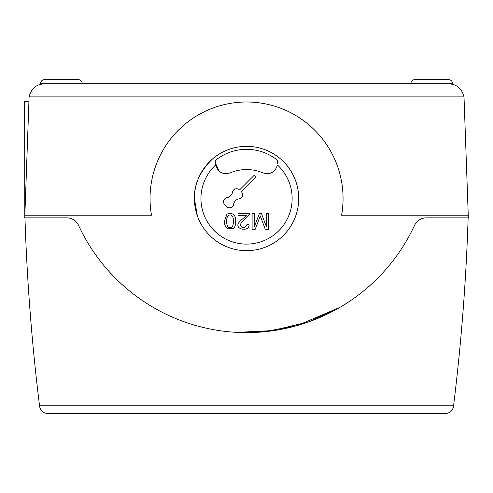 <?xml version="1.0" encoding="UTF-8"?>
<svg xmlns="http://www.w3.org/2000/svg" width="493" height="493" viewBox="0 0 493 493"><rect width="100%" height="100%" fill="white"/><g stroke="black" fill="none" stroke-linecap="round" stroke-linejoin="round"><path stroke-width="0.74" d="M344.36 304.68L343.633 305.13L344.36 304.68M339.104 307.829L308.741 321.861L339.104 307.829M308.526 321.941L269.579 331.179L237.108 332.374L269.579 331.179L308.526 321.941M24.773 217.29L24.65 101.478L28.816 101.478M219.212 171.305L215.527 163.343L215.527 160.342A49.189 49.189 0 0 1 277.577 160.342L277.577 163.343M292.146 198.506A45.59 45.59 0 0 0 277.448 164.982C275.217 172.273 270.423 174.923 263.065 172.926A42.004 42.004 0 0 0 230.04 172.926C222.676 174.923 217.881 172.273 215.651 164.982A45.59 45.59 0 0 0 246.549 244.103A45.59 45.59 0 0 0 292.146 198.506M223.551 201.766A4.172 4.172 0 0 0 224.771 204.718L226.614 206.561A4.172 4.172 0 0 0 233.707 204.133A5.22 5.22 0 0 1 235.192 201.095L235.907 200.386A5.22 5.22 0 0 1 238.945 198.895A4.172 4.172 0 0 0 241.373 191.808L256.126 177.049L254.283 175.206L239.524 189.959A4.172 4.172 0 0 0 232.437 192.387A5.22 5.22 0 0 1 230.946 195.425L230.237 196.14A5.22 5.22 0 0 1 227.199 197.625A4.172 4.172 0 0 0 223.551 201.766M194.384 198.506A52.166 52.166 0 0 1 246.549 146.341A52.166 52.166 0 0 1 298.715 198.506A52.166 52.166 0 0 1 246.549 250.672A52.166 52.166 0 0 1 194.384 198.506C194.008 184.641 199.893 171.601 212.045 159.381C199.893 171.601 194.008 184.641 194.384 198.506L197.36 215.872M448.433 79.57L415.044 79.57L448.433 79.57A4.172 4.172 0 0 1 452.605 83.742L452.605 84.278L448.556 83.742L452.605 84.278M78.054 79.57L44.666 79.57L78.054 79.57A4.172 4.172 0 0 1 82.226 83.742M410.872 83.742A4.172 4.172 0 0 1 415.044 79.57L419.666 79.57L415.044 79.57A4.172 4.172 0 0 0 410.872 83.742M44.666 79.57L49.288 79.57L44.666 79.57A4.172 4.172 0 0 0 40.494 83.742L40.494 84.278L44.549 83.742L448.556 83.742C456.758 84.161 461.91 88.549 464.005 96.893L468.35 217.857L426.353 217.851A13.034 13.034 0 0 0 414.539 225.381A185.195 185.195 0 0 1 78.578 225.412A13.034 13.034 0 0 0 66.746 217.851L24.755 217.857L29.099 96.893C31.195 88.549 36.34 84.161 44.549 83.742L40.494 84.278M468.258 215.201L341.606 215.201A96.505 96.505 0 0 0 246.549 102.002A96.505 96.505 0 0 0 151.499 215.201L24.847 215.201M226.99 331.579L227.729 331.66L226.99 331.579M237.022 332.374L244.232 332.602M244.331 332.602L263.354 331.851M263.422 331.844L297.224 325.546M297.378 325.503L339.763 307.447M237.034 332.374L274.367 330.513M274.619 330.476L285.644 328.443M285.706 328.43L297.002 325.614M297.261 325.54L308.236 322.04M308.396 321.984L339.671 307.503M49.288 79.57L73.439 79.57M419.666 79.57L443.817 79.57M215.527 163.343L215.651 164.982M227.581 226.484C226.244 223.082 226.244 219.662 227.581 216.23C229.227 214.523 230.878 214.523 232.536 216.224C233.904 219.588 233.873 223.058 232.431 226.638C230.878 228.185 229.263 228.13 227.581 226.484M224.383 221.357L224.771 225.054L227.6 228.838L233.214 228.432C236.202 227.267 236.609 217.703 234.015 214.991C231.827 213.062 229.448 212.828 226.891 214.295L224.383 221.357M239.894 221.246L238.476 223.156C234.717 229.467 249.07 232.209 249.125 224.82L246.931 224.623C244.805 228.586 242.574 228.727 240.245 225.048L241.243 222.737L249.285 214.966L249.532 213.635L238.027 213.635L238.027 215.484L246.562 215.484L239.894 221.246M265.252 229.288L268.722 229.288L268.722 213.635L266.497 213.635L266.497 226.959L261.463 213.635L259.386 213.635L254.326 226.737L254.326 213.635L252.108 213.635L252.108 229.288L255.208 229.288A5222.158 5222.158 0 0 0 259.373 218.393L260.298 215.891L265.252 229.288M39.637 406.571C40.512 410.792 43.101 413.085 47.402 413.43C43.101 413.085 40.512 410.792 39.637 406.571L39.539 405.813C31.842 343.381 26.979 280.733 24.964 217.857M453.468 406.571L453.56 405.813L453.468 406.571C452.592 410.792 450.004 413.085 445.703 413.43C450.004 413.085 452.592 410.792 453.468 406.571M47.402 413.43L445.703 413.43M468.134 217.857C466.119 280.733 461.263 343.381 453.56 405.813L39.539 405.813M448.556 83.742L452.605 83.742M40.494 83.742L44.549 83.742M464.005 96.893L29.099 96.893"/></g></svg>
